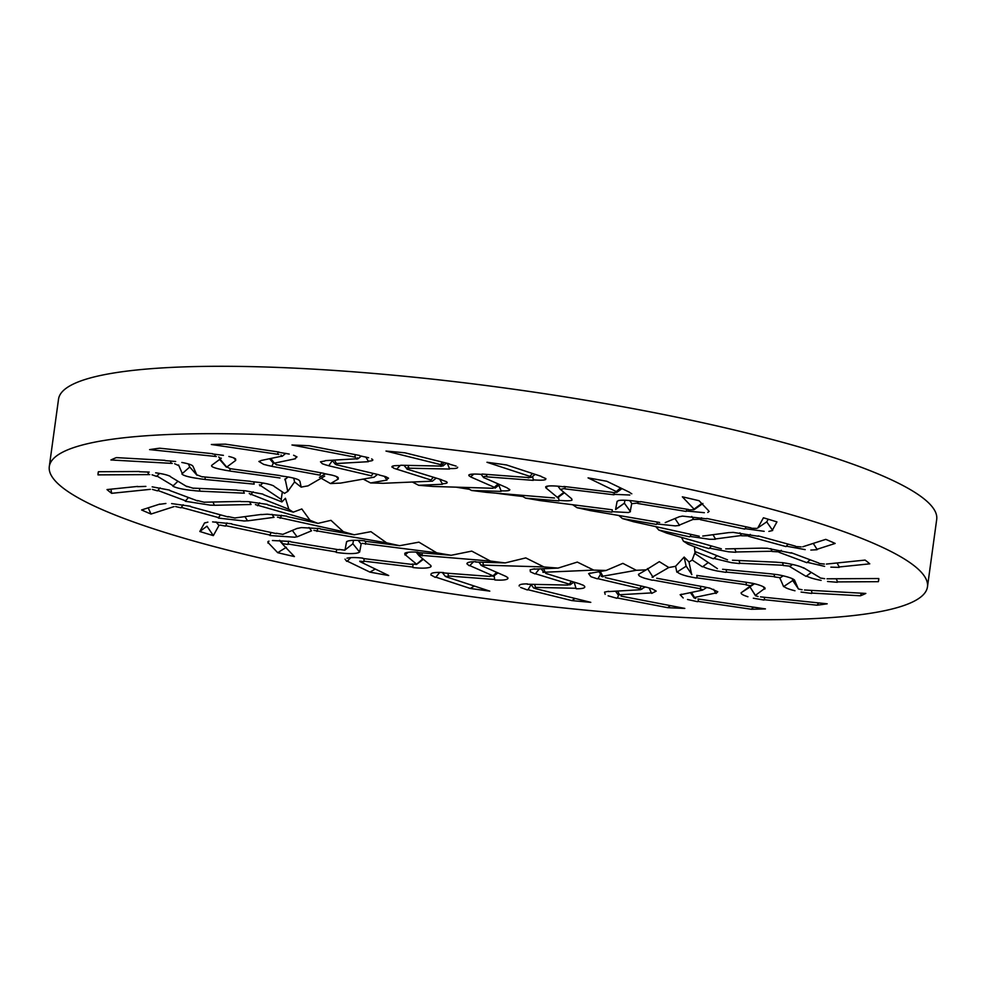 <?xml version="1.0" encoding="UTF-8"?>
<svg xmlns="http://www.w3.org/2000/svg" width="986" height="986" viewBox="0 0 986 986"><rect width="100%" height="100%" fill="white"/><g stroke="black" fill="none" stroke-linecap="round" stroke-linejoin="round"><path stroke-width="1.48" d="M691.667 574.567L688.992 561.946A209.032 33.783 -172.2 0 0 692.172 559.999L695.13 552.123M692.172 559.999L702.389 566.839M708.281 562.525L702.981 566.482M783.192 575.824L780.308 577.734L774.38 576.909M779.889 578.104L783.636 586.67M802.099 589.739L798.475 588.999L792.732 580.52L784.055 586.325C784.856 587.693 788.492 589.172 794.975 590.762M798.34 588.815L791.844 578.462M804.514 589.998L865.831 593.436A393.944 63.659 -172.2 0 1 860.371 595.79L811.761 593.067M746.833 582.344L696.769 575.43M747.018 582.418L752.281 583.281M752.281 583.219L756.41 584.242C763.189 586.177 765.986 587.792 764.803 589.073L765.025 588.013M755.436 595.347L764.507 588.605M755.522 595.778L750.05 587.04L755.707 595.815L758.111 596.518M760.489 596.863L827.18 603.802A393.944 63.659 -172.2 0 1 817.049 605.194L764.175 599.698M763.99 600.055L753.329 598.206M747.918 596.752C742.507 595.051 740.35 593.634 741.447 592.524M750.149 586.128L741.065 592.869M750.556 585.758L753.945 583.601L750.605 585.733L745.995 584.908M746.464 584.71L697.016 577.87M696.215 578.03L688.068 576.403C681.622 574.764 678.072 573.236 677.407 571.818L686.157 566.198M652.091 577.241L668.791 567.505A209.032 33.783 -172.2 0 0 675.595 566.26L676.84 572.151M704.707 587.015L656.738 578.252M704.817 587.077L709.637 588.112M709.649 588.05L717.783 591.748L716.021 593.486M691.556 592.401L694.452 597.479L715.737 593.017M694.723 597.947L695.746 598.539M697.928 598.958L765.432 608.904A393.944 63.659 -172.2 0 1 751.32 609.249L697.805 601.361M697.533 601.707L687.513 599.488M683.175 597.96L680.143 594.718L681.609 594.213M702.574 590.096L681.277 594.546M702.993 589.727L700.06 588.95M700.565 588.778L653.188 580.113M652.35 580.249L645.029 578.375C639.704 576.637 637.683 575.195 638.965 574.049M601.349 576.477L636.303 570.29A209.032 33.783 -172.2 0 0 646.261 569.822L638.46 574.37M647.839 587.57L605.231 577.562M647.876 587.631L651.919 588.753M651.919 588.691L656.183 591.107L651.734 593.387M619.467 594.768L651.463 592.906M621.081 596.123L684.802 608.411A393.944 63.659 -172.2 0 1 667.67 607.672L617.162 597.935M616.829 598.255L608.128 595.815M605.157 594.311L604.554 592.13L608.596 591.267M640.395 589.739L608.35 591.6M639.692 588.765C642.206 589.123 642.564 589.332 640.777 589.381L645.325 586.978M640.21 588.617L598.132 578.72M597.319 578.819L591.304 576.835M590.873 576.65L588.617 573.605L590.244 573.026M542.904 572.311L593.72 570.105A209.032 33.783 -172.2 0 0 606.168 570.45L589.85 573.334M580.113 583.983L545.763 573.408M580.064 584.032L583.046 585.154M583.059 585.092L584.464 586.14C585.758 587.89 583.034 588.778 576.305 588.778M536.039 588.506L535.497 587.397L576.083 588.285M535.669 587.927L533.833 588.087M535.188 588.568L590.787 602.347A393.944 63.659 -172.2 0 1 571.806 600.585L527.732 589.653M527.362 589.961L520.583 587.434M527.411 583.885C521.508 583.885 518.772 584.599 519.191 586.041L519.684 584.957M567.862 585.08L527.251 584.23M568.183 584.735C570.623 584.858 570.894 584.735 569.008 584.365C570.894 584.735 570.623 584.858 568.183 584.735M569.501 584.23L535.583 573.778M534.856 573.864L530.567 571.88M530.332 571.707L530.148 569.797L534.597 568.811M480.749 565.04L543.964 566.95A209.032 33.783 -172.2 0 0 558.051 568.096L534.313 569.132M506.126 576.49L482.388 566.063M505.991 576.527L507.728 577.586M507.741 577.525L507.95 578.437C507.05 579.916 502.687 580.421 494.873 579.965M448.383 575.972L494.725 579.472M448.445 576.465L445.315 576.342M446.116 576.785L489.795 591.132A393.944 63.659 -172.2 0 1 470.26 588.457L435.627 577.081M435.233 577.365L430.845 574.912M431.116 573.729C432.583 572.558 436.736 572.176 443.552 572.57M489.919 576.44L443.503 572.928M490.165 576.095L492.827 576.046M493.271 575.935L469.829 565.631M469.225 565.705L466.957 563.856C466.797 562.427 469.743 561.7 475.807 561.7M466.933 563.696L467.438 562.895M419.124 555.155L490.424 561.059A209.032 33.783 -172.2 0 0 505.189 562.92L475.659 562.02M430.931 565.607L419.42 556.042M430.734 565.619L431.092 566.543M431.104 566.482L430.106 567.221C427.074 568.33 421.367 568.441 412.998 567.566M364.08 558.631L363.957 561.17L412.937 567.073M363.933 561.626L359.73 561.207M359.915 561.589L388.706 575.528A393.944 63.659 -172.2 0 1 369.947 572.126L347.121 561.083M346.715 561.342L345.026 559.124M346.949 558.199C350.215 557.373 355.478 557.337 362.762 558.113M411.865 564.399L362.799 558.483M412.025 564.054L416.351 564.386M416.696 564.275L405.345 554.835M404.901 554.896L404.802 553.294C406.565 552.148 410.915 551.778 417.879 552.172M362.207 543.335L436.749 552.826A209.032 33.783 -172.2 0 0 451.181 555.278L417.867 552.517M359.644 552.061L361.147 544.025M359.397 552.061L358.362 552.789M358.374 552.727L356.229 553.245C351.262 553.922 344.607 553.639 336.263 552.406M288.011 543.989L336.288 551.926M287.887 544.457L282.92 543.73M282.477 544.025L294.407 556.585A393.944 63.659 -172.2 0 1 277.707 552.69L268.241 542.731M267.859 542.99L268.968 541.117L267.872 541.634M272.432 540.513L290.537 541.462M339.024 549.794L290.673 541.856M339.085 549.436L344.767 550.176L352.865 543.779L353.506 540.353M345.014 550.052L346.493 542.127L347.799 541.067M364.746 540.87C357.363 540.118 351.903 540.131 348.341 540.92L346.641 541.597M313.893 530.369L386.586 542.818A209.032 33.783 -172.2 0 0 399.7 545.689L364.882 541.252M297.143 536.803L311.551 530.825M296.86 536.778L294.494 537.259M294.506 537.197L269.881 535.521M227.002 522.937L225.72 525.661L270.004 535.053M225.511 526.105L220.112 525.094M219.065 525.267L213.333 535.62L206.961 526.191L199.813 531.491A393.944 63.659 -172.2 0 0 213.333 535.62M199.813 531.491L204.361 523.295M207.873 522.136L204.385 523.085M212.619 521.89L231.796 523.788M276.363 533.611L232.006 524.195M276.339 533.241L282.982 534.375M283.105 534.252L297.415 528.311M297.304 528.447L301.433 527.584L320.056 528.595M277.473 517.169L343.35 531.7A209.032 33.783 -172.2 0 0 354.27 534.794L320.314 528.989M247.671 520.842L274.009 517.342M247.363 520.805L243.838 521.002M243.85 520.941L218.387 518.081M181.325 507.396L218.596 517.625M181.054 507.827L175.582 506.57M174.004 506.619L151.006 514.039L148.22 507.827M159.831 504.08L141.602 509.959A393.944 63.659 -172.2 0 0 151.006 514.039M159.572 504.327L165.894 503.476M171.601 503.575L190.557 506.274M228.148 516.96L190.828 506.705M228.037 516.565L235.186 518.069M235.186 517.921L261.339 514.445M261.376 514.606L267.255 514.187L286.84 516.146M255.423 504.61L310.011 520.251A209.032 33.783 -172.2 0 0 317.985 523.369L287.197 516.578M214.603 505.288L251.073 504.499M214.295 505.239L209.845 505.14M209.858 505.078L185.294 501.258M160.139 487.873L157.871 490.461L185.578 500.814L188.474 497.511M157.526 490.868L152.374 489.413M150.377 489.339L111.664 493.32L110.9 489.179M137.695 486.418L107.006 489.574A393.944 63.659 -172.2 0 0 111.664 493.32M137.522 486.665L145.879 486.406M152.177 486.837L169.604 490.116M197.681 500.95L169.912 490.572M197.483 500.543L204.644 502.367M204.509 502.194L240.732 501.418M240.904 501.591L248.152 501.64L267.354 504.388M249.248 493.555L288.824 509.244A209.032 33.783 -172.2 0 0 293.298 512.153L267.798 504.844M200.183 491.188L244.306 493.173M199.911 491.139L194.834 490.745M194.846 490.683L190.175 490.227C181.781 489.179 176.001 487.836 172.846 486.197M159.584 473.428L156.934 476.004L173.191 485.778L177.924 481.242M156.54 476.374L152.054 474.808M149.773 474.599L97.996 474.882L98.304 472.134M139.457 471.493L98.415 471.727A393.944 63.659 -172.2 0 0 98.082 473.243A393.944 63.659 -172.2 0 0 97.996 474.882M139.383 471.752L149.219 472.084M155.665 472.812C162.801 473.81 167.706 475.018 170.393 476.423M187.007 486.702L170.714 476.891M186.761 486.271L193.441 488.329M193.194 488.144L236.997 490.104M237.293 490.313L245.428 490.806L262.942 494.122M259.367 484.767L281.244 499.421A209.032 33.783 -172.2 0 0 281.91 501.936L263.422 494.615M205.421 479.516L254.166 484.126M205.187 479.455L199.825 478.802M199.838 478.74L195.277 478.087C187.389 476.756 182.928 475.375 181.905 473.933M178.565 464.973L182.287 473.539M178.158 465.355L174.658 463.74M172.254 463.408L110.925 459.969A393.944 63.659 -172.2 0 1 116.385 457.615L165.007 460.339M165.019 460.61L175.656 461.485M181.818 462.459C188.351 463.666 192.024 464.887 192.849 466.119L192.295 465.515M196.892 475.178L193.157 466.612M196.596 474.734L202.327 476.928M201.982 476.719L250.395 481.291M250.801 481.538L259.244 482.425C266.442 483.473 271.323 484.681 273.898 486.049M285.102 478.839L287.776 491.459A209.032 33.783 -172.2 0 0 284.597 493.407L274.379 486.566M229.935 471.061L279.999 477.976M229.75 470.988L224.488 470.125M224.5 470.063L220.346 469.274C213.506 467.771 210.671 466.44 211.83 465.293M221.32 458.182L212.249 464.911M220.926 458.539L218.645 456.962M216.279 456.53L149.589 449.604A393.944 63.659 -172.2 0 1 159.72 448.211L212.582 453.696M212.68 453.991L223.415 455.347M228.875 456.469C234.348 457.787 236.529 458.946 235.444 459.92L235.642 459.02M226.632 467.154L235.716 460.413M219.644 458.663L226.349 466.674L230.712 468.942M230.293 468.695L280.024 475.572M280.492 475.844L288.688 477.064C295.196 478.309 298.783 479.529 299.473 480.724L298.943 480.108M324.677 476.164L307.977 485.888A209.032 33.783 -172.2 0 0 305.931 486.234A209.032 33.783 -172.2 0 0 301.174 487.146L299.917 481.254M272.05 466.39L320.031 475.153M271.951 466.329L267.132 465.293M267.144 465.232L263.669 464.381L258.887 461.46L260.612 460.869M282.279 456.062L261.019 460.511M281.91 456.407L281.01 454.94M278.841 454.447L211.337 444.501A393.944 63.659 -172.2 0 1 225.449 444.156L278.964 452.044M279.137 452.34L289.231 454.065M293.618 455.249L296.983 456.912L295.295 458.231M274.207 463.186L295.504 458.736M276.647 464.899L273.911 462.705L273.566 463.42L269.572 458.724M276.203 464.628L323.839 473.342M324.345 473.637L331.727 475.079C337.101 476.435 339.172 477.569 337.927 478.493L338.186 477.581M373.879 477.212L340.466 483.115A209.032 33.783 -172.2 0 0 330.507 483.584L338.309 479.036M328.917 465.823L371.537 475.844M328.893 465.774L324.85 464.652M324.862 464.591L322.323 463.74L320.487 461.805L324.912 460.98M357.277 458.749L325.281 460.622M356.957 459.106L357.511 457.812L356.957 459.106M355.687 457.27L291.967 444.994A393.944 63.659 -172.2 0 1 309.086 445.734L359.607 455.47M359.853 455.791L368.616 457.738M365.744 456.962L368.296 461.177C372.856 460.918 373.965 460.166 371.636 458.909L372.609 459.612M336.386 463.543L368.431 461.682M336.115 463.063L335.08 463.999L336.67 464.948M336.559 464.788L378.87 474.734M379.388 475.055L385.452 476.62M385.883 476.768L388.533 478.185L386.635 479.529L384.269 476.25M431.609 481.193L383.049 483.3A209.032 33.783 -172.2 0 0 370.588 482.955L386.919 480.071M393.722 468.239L431.005 479.997M393.722 468.177L392.157 466.39M392.28 467.389C390.937 466.058 393.611 465.454 400.341 465.589M441.21 466.082L400.661 465.244M440.964 466.427L442.924 465.38L442.874 466.045M441.58 464.837L385.982 451.058A393.944 63.659 -172.2 0 1 404.963 452.82L449.037 463.753M449.32 464.098L456.161 466.119M457.603 467.179C458.083 468.239 455.372 468.695 449.493 468.56L447.262 463.309M408.919 468.202L449.53 469.053M408.709 467.709C406.244 467.882 405.899 468.473 407.699 469.484M403.94 465.306L407.428 469.348M407.267 469.176L441.371 479.677M441.839 480.022L446.19 481.575C448.31 482.82 447.003 483.547 442.283 483.732L439.633 479.147M493.222 488.28L432.805 486.455A209.032 33.783 -172.2 0 0 418.705 485.309L442.455 484.274M470.642 476.916L494.38 487.33M470.766 476.879L469.04 475.819M469.04 475.757L468.794 475.079C469.644 474.032 473.958 473.798 481.76 474.389M528.36 477.544L482.031 474.044M528.2 477.902L531.442 477.138M530.653 476.62L486.973 462.274A393.944 63.659 -172.2 0 1 506.508 464.948L541.141 476.324M541.45 476.682L545.899 478.629M545.677 479.492C544.26 480.281 540.143 480.404 533.34 479.874L532.6 476.386M486.874 476.842L533.29 480.355M486.739 476.349C483.793 476.349 482.844 476.83 483.88 477.791M481.131 474.34L483.522 477.483L507.075 487.823M507.47 488.181L509.811 489.611C510.021 490.658 507.112 491.065 501.073 490.855L498.854 485.198M554.489 497.992L486.344 492.347A209.032 33.783 -172.2 0 0 471.579 490.486L501.11 491.385M545.837 487.799L557.349 497.351M546.034 487.787L545.677 486.862M546.638 486.295L545.677 486.801L546.638 486.295C549.621 485.617 555.291 485.79 563.635 486.801M612.787 492.371L563.819 486.455M612.713 492.729L617.026 492.273M616.854 491.817L588.063 477.877A393.944 63.659 -172.2 0 1 606.821 481.279L629.647 492.322M629.955 492.704L631.792 493.801M629.844 495.021L614.13 494.343L614.179 492.803M564.929 488.871L613.982 494.799M564.879 488.39L560.356 489.45L557.953 486.184M560.073 489.13L571.498 498.62M571.954 500.173L571.794 498.978L571.954 500.173C570.253 500.925 565.939 500.999 559.013 500.383L558.433 497.141M611.258 509.651L540.02 500.58A209.032 33.783 -172.2 0 0 525.587 498.127L558.902 500.888M617.113 501.332L615.609 509.38M617.372 501.344L618.407 500.617L617.372 501.344M618.407 500.555L620.514 500.272C625.432 500.025 632.051 500.592 640.382 501.96M688.733 509.528L640.469 501.603M688.746 509.898L693.836 509.75M694.292 509.38L682.349 496.821A393.944 63.659 -172.2 0 1 699.062 500.715L708.527 510.674M707.775 512.424L709.144 511.389M704.361 512.695L686.355 510.982L686.872 509.22M637.757 503.489L686.108 511.426M637.806 503.008L631.94 503.673M631.755 503.353L630.264 511.327M630.436 511.685L628.415 512.547L612.133 511.672L612.244 509.774M659.659 522.481L590.183 510.588A209.032 33.783 -172.2 0 0 577.056 507.716L611.887 512.153M679.625 516.602L665.217 522.58M679.909 516.627L682.275 516.146M682.287 516.085L706.752 518.833M751.024 527.867L706.752 518.463M751.122 528.262L756.644 528.385M757.704 528.126L763.435 517.786A393.944 63.659 -172.2 0 1 776.943 521.914L772.408 530.111M772.642 530.505L768.87 531.405M764.175 531.331L745.096 528.656L746.131 526.832M700.417 519.671L744.775 529.088M700.565 519.203L693.725 519.474M693.663 519.154L679.428 525.057M679.391 525.427L675.324 525.883L656.824 523.96L657.428 522.099M699.296 536.236L633.406 521.705A209.032 33.783 -172.2 0 0 622.499 518.599L656.454 524.416M729.098 532.563L702.759 536.064M729.406 532.6L732.931 532.403M732.943 532.341L758.246 536.285M795.419 546.133L758.16 535.891M795.591 546.54L801.174 546.91M802.764 546.786L825.763 539.367A393.944 63.659 -172.2 0 1 835.167 543.434L816.938 549.325M817.098 549.72L810.862 550.065M805.192 549.633L786.347 546.17L788.073 544.112M748.633 536.322L785.965 546.577M748.867 535.879L741.521 535.78M741.583 535.484L715.565 538.935M715.331 539.268L709.501 539.28L690.052 536.396M721.345 548.795L666.758 533.155A209.032 33.783 -172.2 0 0 658.784 530.037L689.571 536.828M762.166 548.117L725.696 548.906M762.474 548.167L766.923 548.265M766.935 548.204L791.339 553.109M818.885 563.068L791.179 552.702M819.12 563.499L824.382 564.066M826.391 564.066L865.104 560.085A393.944 63.659 -172.2 0 1 869.763 563.832L839.074 566.987M839.16 567.381L830.865 567.147M824.616 566.371L807.287 562.328L810.098 559.777M779.113 552.333L806.868 562.71M779.421 551.901L772.063 551.482M772.26 551.211L736.234 551.987M735.803 552.283L728.605 551.815L709.526 548.154L711.424 545.948M727.52 559.838L687.945 544.161A209.032 33.783 -172.2 0 0 683.471 541.252L708.971 548.561M776.574 562.205L732.462 560.233M776.857 562.266L781.935 562.661M781.935 562.599L786.569 563.302C794.913 564.768 800.644 566.395 803.787 568.17M819.834 577.537L803.553 567.739M820.105 577.981L824.703 578.671M826.995 578.807L878.772 578.523A393.944 63.659 -172.2 0 1 878.674 580.162A393.944 63.659 -172.2 0 1 878.353 581.678L837.299 581.913M837.299 582.295L827.537 581.469M821.128 580.397C814.042 579.029 809.173 577.562 806.511 576.021L811.318 572.41M789.774 566.58L806.08 576.391M790.143 566.161L783.266 565.508M783.574 565.261L740.005 563.302M739.401 563.561L731.341 562.649L713.938 558.421M717.401 568.639L695.524 553.984A209.032 33.783 -172.2 0 0 694.847 551.47L713.346 558.791M771.348 573.889L722.602 569.279M771.582 573.951L776.943 574.604M776.943 574.542L781.479 575.43C789.305 577.192 793.73 578.856 794.741 580.434M798.192 588.543L794.457 579.99M811.663 593.436L801.088 592.056M774.786 576.687L726.633 572.139M725.906 572.348L717.512 571.042C710.364 569.6 705.52 568.084 702.981 566.494M875.198 612.503A443.182 71.621 -172.2 0 0 927.469 586.855A443.182 71.621 -172.2 0 0 498.103 455.742A443.182 71.621 -172.2 0 0 49.3 466.551A443.182 71.621 -172.2 0 0 376.43 581.654A443.182 71.621 -172.2 0 0 875.198 612.503M764.372 597.269L764.483 599.796M754.487 583.737L742.027 592.155M764.458 588.63L763.226 586.707M697.114 575.467L696.831 577.882M688.992 561.946L684.173 557.065L686.071 566.001L691.876 574.493M675.595 566.26L684.173 557.065M817.049 605.194L818.75 602.927M746.464 582.295L746.032 584.723M751.32 609.249L753.526 607.154M698.507 599.044L698.1 601.472M646.261 569.822L659.314 561.65L668.791 567.505M653.139 577.303L647.457 568.54M701.108 586.362L700.134 588.778M715.663 593.03L713.581 589.332M667.67 607.672L670.381 605.626M619.048 593.892L617.433 598.058M606.168 570.45L622.856 563.363L636.303 570.29M603.173 576.699L600.227 571.498M641.405 586.066L639.803 588.593M600.647 574.012L597.96 578.72M651.376 592.919L649.182 587.989M619.454 594.78L617.741 591.058M571.806 600.585L575.109 598.465M531.121 584.612L527.966 589.788M558.051 568.096L577.315 562.082L593.72 570.105M545.381 572.718L543.582 568.725M571.572 581.358L569.156 584.205M539.293 568.91L535.447 573.778M575.984 588.297L574.148 582.147M535.521 587.446L534.56 584.378M470.26 588.457L474.34 586.054M439.756 572.398L435.8 577.217M505.189 562.92L525.772 557.903L543.964 566.95M483.707 565.631L482.684 562.242M496.697 572.348L493 575.898M473.613 561.712L469.718 565.631M494.627 579.485L494.146 575.688M448.371 575.984L447.989 573.273M369.947 572.126L375.272 569.021M350.794 557.645L347.22 561.207M451.181 555.278L471.752 551.112L490.424 561.059M422.341 555.919L421.959 552.85M422.858 558.902L416.536 564.251M421.54 555.352L418.15 552.542M408.204 552.283L405.271 554.835M412.826 567.073L413.023 564.202M277.707 552.69L286.347 547.292M282.415 543.89L279.395 540.377M282.957 543.73L279.79 540.39M399.7 545.689L418.927 542.152L436.749 552.826M365.461 544.247L365.683 541.351M360.95 543.779L358.128 540.365M359.446 551.852L352.865 543.767L345.803 549.375M336.189 551.913L336.879 549.448M288.011 544.001L288.738 541.191M218.682 525.094L216.033 521.939M205.15 522.691L204.299 523.393M354.27 534.794L370.909 531.664L386.586 542.818M316.974 531.405L317.862 528.274M311.342 530.567L308.988 527.498M296.897 536.569L292.337 530.419M269.917 535.053L271.162 532.514M317.985 523.369L330.963 520.337L343.35 531.7M280.147 518.279L281.663 515.259M273.8 517.083L271.976 514.31M247.412 520.596L244.922 516.627M218.535 517.625L220.47 514.84M181.338 507.408L183.137 504.758M293.298 512.153L301.815 508.961L310.011 520.251M257.519 505.744L259.601 502.823M250.888 504.228L249.606 501.726M214.332 505.029L212.927 502.022M148.701 474.217L147.543 471.949M281.91 501.936L285.447 498.287L288.824 509.244M250.617 494.676L253.192 491.829M244.158 492.889L243.419 490.621M199.948 490.929L199.246 488.415M171.071 462.964L170.43 460.918M281.244 499.421L282.329 491.878M259.91 485.815L262.892 483.004M254.08 483.855L253.833 481.784M189.731 467.019L196.596 474.71M188.388 463.95L189.743 467.031L181.892 473.896M205.211 479.245L205.076 477.014M196.695 474.895L189.756 467.068M215.084 456.037L214.899 454.189M301.174 487.146L294.567 481.932L293.766 478.185M287.776 491.459L294.567 481.932M284.769 479.775L288.06 476.941M233.781 457.948L235.444 459.92M229.775 470.778L230.132 468.794M211.854 465.256L212.619 464.64M277.719 453.893L278.003 451.896M330.507 483.584L321.14 478.222M336.251 476.46L337.927 478.493M325.479 473.81L319.427 477.335M320.056 474.895L320.832 472.787M270.854 458.453L273.96 462.693M271.976 466.119L273.282 463.087M354.714 456.703L355.515 454.682M370.588 482.955L363.205 479.097M371.623 475.585L373.016 473.366M334.464 460.08L336.189 463.05M336.053 462.804L336.953 464.936M328.917 465.565L332.331 460.622M440.816 464.258L442.27 462.077M418.705 485.309L412.358 482.031M431.153 479.751L433.384 477.224M407.884 465.392L408.808 467.709M396.729 469.163L400.106 465.577M441.223 466.107L444.082 462.52M530.16 476.041L532.526 473.49M471.579 490.486L465.959 487.454M494.578 487.109L498.14 483.904M486.48 474.389L486.837 476.349M470.79 476.669L473.81 474.081M616.669 491.262L620.551 487.922M525.587 498.127L520.608 495.182M557.583 497.141L563.893 492.31M565.101 486.603L564.99 488.39M546.047 487.577L548.08 486.049M694.44 508.875L701.712 503.501M577.056 507.716L572.681 504.733M615.88 509.17L624.372 503.205L630.436 511.598M615.658 509.515L624.36 503.254M638.373 501.627L637.917 503.02M629.684 500.555L631.792 503.489M624.939 500.247L624.385 503.18M758.16 527.67L766.763 521.84M768.217 519.228L766.738 521.89L772.667 530.443M622.499 518.599L618.764 515.481M701.514 517.798L700.664 519.215M691.753 516.479L693.589 519.289M674.966 518.537L679.391 525.119M813.253 543.397L817.061 549.35M658.784 530.037L655.826 526.647M691.198 534.449L690.04 536.396M750.235 534.412L748.941 535.903M739.919 532.859L741.41 535.583M713.001 534.695L715.491 538.997M837.077 562.969L839.259 567.036M683.471 541.252L681.523 537.382M781.269 550.336L779.47 551.913M770.892 548.623L771.976 551.285M734.632 548.709L736.111 552.024M878.353 581.678L878.772 579.065M836.264 578.757L837.545 581.974M694.847 551.47L694.452 546.737M717.007 555.673L713.938 558.409M792.497 564.473L790.168 566.186M782.601 562.686L783.217 565.323M739.056 560.529L739.845 563.339M49.3 466.551L58.531 399.145A443.182 71.621 7.8 0 1 110.802 373.497A443.182 71.621 7.8 0 1 609.57 404.346A443.182 71.621 7.8 0 1 936.7 519.449L927.469 586.855M860.371 595.79L861.542 593.19M811.392 590.38L812.045 593.153M522.863 496.5A209.032 33.783 7.8 0 1 495.514 493.099M469.435 489.315A209.032 33.783 7.8 0 1 456.099 487.158M774.269 574.283L774.367 576.724M726.214 569.625L726.448 572.163M748.867 587.792L743.407 591.28M706.728 587.483L703.412 589.628M694.193 598.009L690.397 592.635M598.97 571.72L602.705 576.859M618.53 595.347L615.51 591.181M541.191 568.823L543.791 572.274M574 582.097L570.228 584.723M533.648 587.976L530.887 584.304M478.814 562.119L481.587 565.631M497.979 572.915L493.345 576.268M442.27 572.496L445.327 576.366M416.067 552.061L419.062 555.722M423.364 559.321L416.449 564.485M219.521 459.353L226.349 467.13M282.452 456.111L285.767 453.35M377.49 474.414L373.854 477.384M332.011 460.228L335.08 463.999M358.103 458.7L361.344 456.05M436.231 478.099L432.324 481.217M442.96 465.971L446.522 463.124M499.655 484.57L494.972 488.181M531.281 477.409L535.213 474.377M564.411 492.741L557.521 497.831M621.969 488.612L617.014 492.273M702.895 503.476L694.366 509.503"/></g></svg>
